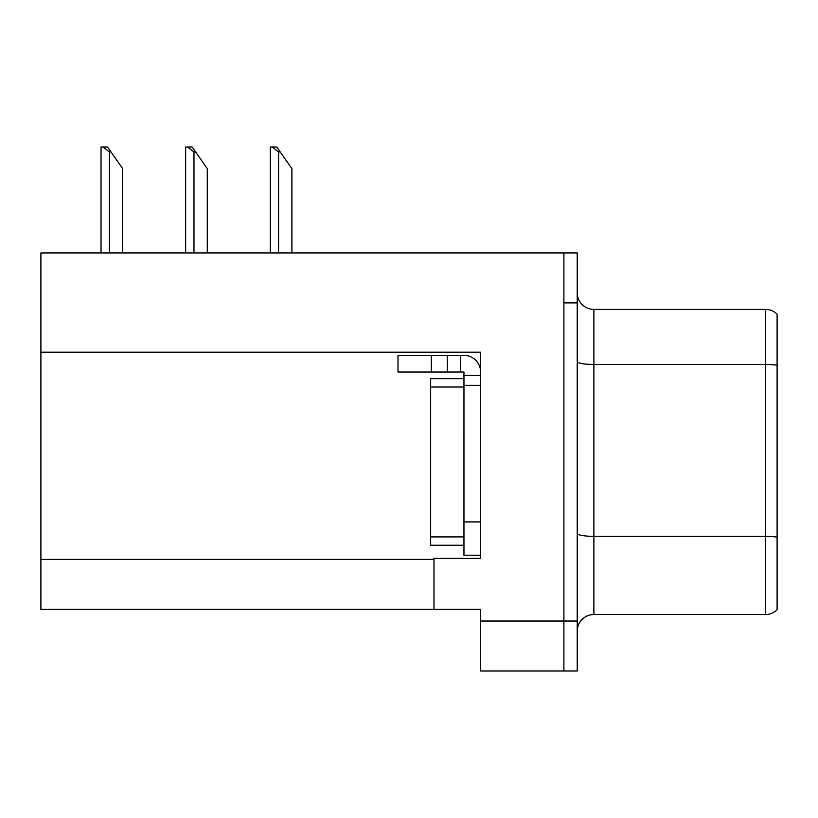 <?xml version="1.0" encoding="UTF-8"?>
<svg xmlns="http://www.w3.org/2000/svg" width="818" height="818" viewBox="0 0 818 818"><rect width="100%" height="100%" fill="white"/><g stroke="black" fill="none" stroke-linecap="round" stroke-linejoin="round"><path stroke-width="1.23" d="M480.626 385.35L480.626 521.925L463.959 521.925L463.959 555.238L480.626 555.238L480.626 521.925L480.626 558.408L433.98 558.408L433.98 609.369L40.9 609.369L40.9 352.2L480.626 352.2L480.626 385.35L463.959 385.35L463.959 372.026L447.303 372.026L447.303 355.37L463.959 355.37A16.657 16.657 0 0 1 480.616 372.037M433.98 609.369L480.626 609.369L480.626 671.005L563.899 671.005L563.899 621.036L563.899 671.005L577.222 671.005L577.222 621.036L563.899 621.036L563.899 252.936L40.9 252.936L40.9 352.2M577.222 631.189A16.657 16.657 0 0 1 593.878 614.533L765.443 614.533L765.443 309.398L593.878 309.398A16.657 16.657 0 0 1 577.222 292.742A16.657 16.657 0 0 0 593.878 309.398L593.878 614.533M563.899 252.936L577.222 252.936L577.222 302.905L563.899 302.905L563.899 621.036L480.626 621.036M777.1 314.153A16.657 16.657 0 0 0 765.443 309.398A16.657 16.657 0 0 1 777.1 314.153L777.1 609.778A16.657 16.657 0 0 1 765.443 614.533M577.222 302.905L577.222 621.036M280.247 151.995L278.58 151.995L272.282 146.995L276.75 146.995L291.903 168.651L291.903 252.936M270.257 252.936L270.257 146.995L272.282 146.995M195.635 151.995L193.968 151.995L187.67 146.995L192.138 146.995L207.291 168.651L207.291 252.936M185.645 252.936L185.645 146.995L187.67 146.995M111.023 151.995L109.356 151.995L103.058 146.995L107.516 146.995L122.68 168.651L122.68 252.936M101.033 252.936L101.033 146.995L103.058 146.995M431.321 372.026L431.321 355.37L398.008 355.37L398.008 372.026L447.303 372.026M431.321 355.37L447.303 355.37M463.959 555.238L480.626 555.238M460.626 372.026L460.626 355.37M480.626 375.36L463.959 375.36M463.959 521.925L463.97 378.683L430.657 378.683L430.657 545.248L463.959 545.248M40.9 559.41L433.98 559.41M777.1 365.278A16.657 2.894 180 0 0 765.443 364.45L593.878 364.45A16.657 2.894 -0 0 1 577.222 361.556M777.1 537.17A16.657 2.894 180 0 0 765.443 536.342L593.878 536.342A16.657 2.894 0 0 1 577.222 533.448M278.58 252.936L278.58 151.995M193.968 252.936L193.968 151.995M109.356 252.936L109.356 151.995M430.657 536.915L463.959 536.915M430.657 387.016L463.959 387.016"/></g></svg>
